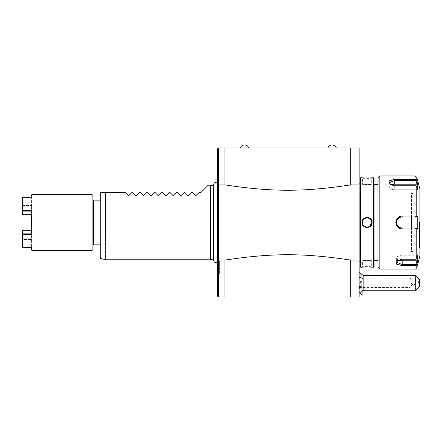 <?xml version="1.0" encoding="UTF-8"?>
<svg xmlns="http://www.w3.org/2000/svg" width="442" height="442" viewBox="0 0 442 442"><rect width="100%" height="100%" fill="white"/><g stroke="black" fill="none" stroke-linecap="round" stroke-linejoin="round"><path stroke-width="0.33" stroke-dasharray="2.21 1.66" d="M217.503 296.107L218.436 297.035L218.436 260.1L224.961 260.1C272.255 252.946 303.461 252.946 350.76 260.1L350.76 297.035L359.147 297.035L359.147 147.943L350.76 147.943L350.76 184.883C303.477 192.038 272.244 192.038 224.961 184.883L218.436 184.883L218.436 260.1L217.503 259.89L217.503 185.088L218.436 184.883L218.436 147.943L217.503 148.877M359.147 277.46L359.147 292.383L359.147 277.46L362.136 274.471L362.136 281.261C359.219 283.212 359.219 284.863 362.136 286.223L362.136 274.471M359.147 288.416L359.147 272.493L359.147 288.416A11.183 6.089 0 0 0 363.147 286.858L363.147 275.344M359.147 222.492L359.147 183.822L359.147 222.492M336.312 147.943L327.925 147.943L336.312 147.943M248.724 147.943L240.338 147.943L248.724 147.943M359.147 184.883L350.76 184.883M350.76 260.1L359.147 260.1M224.961 260.1L224.961 297.035M217.508 296.107L217.508 259.896M217.508 185.088L217.508 148.877M217.508 222.492L217.508 181.209L217.508 222.492M217.508 274.139L217.508 288.261L217.508 274.139M224.961 147.943L224.961 184.883M218.249 222.492L218.249 262.001L218.226 222.492M213.674 222.492L213.674 258.946L213.674 222.492M210.607 185.22L210.607 259.763M208.188 185.22L200.734 192.673L198.872 192.673L196.093 195.447L195.303 195.447L192.53 192.673L191.419 192.673L188.64 195.447L187.85 195.447L185.076 192.673L183.96 192.673L181.187 195.447L180.397 195.447L177.623 192.673L176.507 192.673L173.734 195.447L172.944 195.447L170.164 192.673L169.054 192.673L166.275 195.447L165.485 195.447L162.711 192.673L161.601 192.673L158.822 195.447L158.032 195.447L155.258 192.673L154.142 192.673L151.368 195.447L150.578 195.447L147.799 192.673L146.689 192.673L143.915 195.447L143.125 195.447L140.346 192.673L139.236 192.673L136.456 195.447L135.666 195.447L132.893 192.673L131.777 192.673L129.003 195.447L128.213 195.447L125.44 192.673L100.096 192.673L100.096 257.553M195.303 195.447L196.093 195.447L195.303 195.447M187.85 195.447L188.463 195.568M180.397 195.447L181.187 195.447L180.397 195.447M172.944 195.447L173.734 195.447L172.944 195.447M165.485 195.447L166.098 195.568M158.032 195.447L158.645 195.568M150.578 195.447L151.368 195.447L150.578 195.447M143.125 195.447L143.915 195.447L143.125 195.447M135.666 195.447L136.28 195.568M128.213 195.447L128.826 195.568M100.096 222.492L100.096 244.857L100.096 222.492M93.571 200.127L93.571 244.857M92.919 249.515L92.919 195.469M92.919 222.492L92.919 200.778L92.919 222.492M91.986 250.448L91.986 194.535M31.979 234.603L31.979 210.381L31.415 211.132L31.421 233.851L22.658 233.851L22.376 234.221L22.658 234.603L31.979 234.603L31.415 233.851L31.415 211.132L22.658 211.132L22.658 214.729L22.387 214.597L22.658 206.187L31.421 206.187L31.421 230.514L22.658 230.514L22.658 238.79L22.1 239.293L22.1 247.183L22.1 230.763L22.1 239.293L22.658 239.525L22.658 247.415L22.376 247.553L31.415 247.415L22.658 247.415L22.658 239.525L31.421 239.531L31.415 247.415L31.979 247.686L31.421 247.686M31.979 250.448L31.979 247.686L22.658 247.686L22.658 234.603M31.979 210.381L22.658 210.381L22.658 197.292L31.979 197.292L31.415 197.563L31.979 197.292L31.979 194.535M31.421 249.885L31.421 239.531L22.658 239.525L22.387 239.161L22.658 238.79L31.421 238.79L22.658 238.79L22.658 233.851M22.658 247.686L22.376 247.553M22.1 197.801L22.1 214.221L22.387 214.597L22.658 206.187L22.1 205.685L22.1 197.801L22.1 214.221L22.1 205.685L22.658 205.453L22.658 206.187L31.421 206.187L31.421 204.32L31.421 214.464L22.658 214.464L31.421 214.464L31.421 240.663L31.421 230.514L22.387 230.387L22.1 230.763L22.1 234.359L22.376 234.221M22.1 234.359L22.1 247.183M31.421 212.243L31.421 232.393M31.421 212.585L31.211 214.729L31.211 212.033M22.658 210.381L22.376 210.757L22.658 211.132M31.421 197.292L22.658 197.292M22.376 210.757L22.1 210.624M22.376 197.43L31.415 197.563L31.421 195.093M31.421 214.724L31.421 230.26L31.979 230.514L31.979 214.464L31.421 214.729L31.979 214.464L31.979 230.514L31.421 230.254M31.979 238.79L31.421 239.531L31.979 238.79L31.979 240.663L31.979 238.79L31.421 238.79L31.979 238.79M31.421 214.464L31.979 214.464L31.421 214.464M31.421 230.514L31.979 230.514L31.421 230.514M22.658 205.453L22.658 197.568L22.658 205.453L31.421 205.453L31.415 197.563L31.421 205.453L22.658 205.453M31.979 206.187L31.421 205.453L31.979 206.187L31.979 204.32L31.979 206.187L31.421 206.187L31.979 206.187M31.211 220.597L31.211 224.387L31.211 220.597M31.211 226.276L31.211 224.387L31.421 225.862M31.211 218.707L31.421 219.121M219.37 274.139L219.37 261.095L219.37 274.139M359.644 292.886L359.147 292.383M362.136 286.223L362.136 281.261M362.136 283.029L362.136 286.819L362.136 281.14L362.136 283.029L361.722 283.272L361.722 288.228L361.722 281.62L361.722 283.272L362.136 283.029M362.136 288.709L362.136 286.819L362.136 288.709L361.722 288.228L359.147 288.228L359.147 286.576L361.722 286.576L359.147 286.576L359.147 288.228M363.147 286.858L363.147 290.256M419.419 286.526L419.419 282.996L415.695 280.797L415.695 290.256M419.419 282.996L419.419 279.482M415.695 280.797C413.474 277.383 413.253 275.565 415.032 275.344M414.806 277.372A2.796 1.077 -130 0 0 416.364 280.162A2.796 1.077 -130 0 0 418.58 281.167A2.796 1.077 -130 0 0 418.762 280.687A2.796 1.077 -130 0 0 417.209 277.891A2.796 1.077 -130 0 0 414.988 276.885A2.796 1.077 -130 0 0 414.806 277.372M412.143 286.234L411.419 285.935A2.796 1.077 -130 0 0 412.143 286.234A2.796 1.077 -130 0 0 412.651 286.14A2.796 1.077 -130 0 0 412.834 285.659A2.796 1.077 -130 0 0 411.419 283.018L411.419 285.935L411.977 284.317L411.69 279.731L410.104 278.14L410.104 287.46L410.104 278.14L359.147 278.14L359.147 287.46L359.147 278.14M411.546 280.106C411.662 279.289 411.806 279.681 411.977 281.283L411.419 283.018M362.136 281.14L361.722 281.62L359.147 281.62L359.147 286.576L359.147 281.62M359.147 283.272L361.722 283.272L359.147 283.272M360.075 266.659L360.075 178.319M360.633 267.217L360.633 177.761M373.496 267.217L373.496 177.761M362.479 220.398L362.031 222.492C361.749 229.044 372.379 229.044 372.098 222.492L372.081 222.055M362.031 267.217L362.407 266.846L362.031 267.222L362.407 266.846L362.407 260.697L371.722 260.697C372.015 260.388 362.12 260.388 362.407 260.697C362.114 260.388 372.009 260.388 371.722 260.697L371.722 266.846C372.009 266.537 362.114 266.537 362.407 266.846C362.12 266.537 372.015 266.537 371.722 266.846L372.02 267.211M371.484 267.15L370.799 267.09M370.059 267.034L369.567 267.001M369.401 266.99L368.501 266.951M367.672 266.935L367.059 266.929M366.446 266.935L365.617 266.951M364.07 267.034L363.33 267.09M362.644 267.15L362.108 267.211M370.855 219.155L369.727 218.182M367.064 217.414L365.678 217.613M364.396 218.188L363.263 219.171M372.098 177.761L371.722 178.137L372.098 177.761L371.722 178.137L371.722 184.286L362.407 184.286C362.114 184.596 372.009 184.596 371.722 184.286C372.015 184.596 362.12 184.596 362.407 184.286L362.407 178.137C362.12 178.446 372.015 178.446 371.722 178.137C372.009 178.446 362.114 178.446 362.407 178.137L362.108 177.772M362.644 177.828L363.33 177.894M364.07 177.949L364.562 177.982M364.727 177.988L365.628 178.027M366.457 178.049L367.07 178.054M367.689 178.049L368.512 178.027M370.059 177.949L370.799 177.894M371.484 177.828L372.02 177.772M363.899 225.912L368.926 226.763L371.722 222.492C372.015 216.481 362.114 216.481 362.407 222.492L362.595 223.796M362.821 224.42L363.49 225.481M371.54 223.796L371.175 224.685M371.109 224.807L370.501 225.641M370.368 225.774L368.882 226.779M368.313 226.978L366.374 227.1M365.202 226.763L364.048 226.039M363.772 225.785L363.037 224.829M362.993 224.757L362.407 222.492L362.595 221.182M362.993 220.227L365.153 218.243M365.202 218.221L366.374 217.884M366.412 217.878L368.882 218.204M368.976 218.243L371.175 220.298M371.54 221.188L371.722 222.492L372.098 222.492M374.054 266.659L374.054 178.319M374.054 260.697L374.054 184.286M377.965 260.697L377.965 184.286M377.965 267.217L377.965 177.761M379.833 269.084L379.833 175.899M411.513 228.928L414.972 228.928L414.972 259.233L402.198 259.233L397.513 260.498L396.419 264.095L402.198 265.675L414.972 265.675L414.972 269.084M397.745 217.906L395.861 222.492L398.966 228.028M400.027 228.542L402.198 228.928L402.198 228.083M414.972 175.899L414.972 179.308L394.739 179.308L388.96 180.883L390.054 184.485L394.739 185.75L414.972 185.75L414.972 216.05L401.214 216.127M399.927 216.475L398.645 217.155M414.972 216.05L416.16 216.475L416.773 216.127L416.773 186.911L416.16 185.855L414.972 185.75M414.972 259.233L416.16 259.128L416.773 258.073L416.773 228.857L417.773 228.857L417.773 216.127L416.999 216.9L415.834 216.9L416.16 216.475M415.834 216.9L411.513 216.9L411.513 192.861L411.513 222.492L411.513 216.9L416.999 216.9M409.364 216.9L402.198 216.9L402.198 216.05M401.877 216.912L401.557 216.934A5.591 5.591 0 0 1 401.877 216.912A5.591 5.591 0 0 0 401.557 216.934M400.607 217.127L400.297 217.232A5.591 5.591 0 0 1 400.922 217.044A5.591 5.591 0 0 0 400.297 217.232M399.999 217.348L399.723 217.475A5.591 5.591 0 0 1 399.999 217.348A5.591 5.591 0 0 0 399.723 217.475M398.612 218.199L398.364 218.42A5.591 5.591 0 0 1 398.866 218A5.591 5.591 0 0 0 398.364 218.42M398.132 218.652L397.916 218.895A5.591 5.591 0 0 1 398.132 218.652A5.591 5.591 0 0 0 397.712 219.149A5.591 5.591 0 0 1 397.916 218.895M397.192 219.994L397.06 220.276A5.591 5.591 0 0 1 397.192 219.994A5.591 5.591 0 0 0 397.06 220.276M396.651 221.768L396.607 222.492L395.861 222.492M396.612 222.818L396.64 223.138M397.06 224.702L397.192 224.989A5.591 5.591 0 0 1 397.06 224.702A5.591 5.591 0 0 0 397.192 224.989M397.916 226.089A5.591 5.591 0 0 1 397.712 225.829A5.591 5.591 0 0 0 398.132 226.332A5.591 5.591 0 0 1 397.916 226.089L398.607 226.779A5.591 5.591 0 0 1 398.364 226.564A5.591 5.591 0 0 0 398.866 226.984A5.591 5.591 0 0 1 398.612 226.779M399.701 227.492A5.591 5.591 0 0 1 399.413 227.337A5.591 5.591 0 0 0 399.993 227.63A5.591 5.591 0 0 1 399.717 227.503L401.877 228.072M410.215 228.083L415.834 228.083L416.16 228.503L414.972 228.928M416.773 228.857L416.16 228.503M397.806 260.316L402.198 259.018L415.834 259.018L402.198 259.018L398.065 260.139L396.607 262.194L402.198 264.609L415.834 264.609L416.16 265.139L414.972 265.675M416.773 267.703L416.756 264.493M416.773 264.438L416.16 265.139L416.773 264.438M417.132 263.266L417.773 261.183L417.773 254.813L416.999 255.205L415.834 259.018L416.999 255.205L417.773 254.813L416.773 258.073M419.9 256.04L419.9 188.944M400.922 227.934A5.591 5.591 0 0 1 400.297 227.752A5.591 5.591 0 0 0 400.922 227.934M397.352 225.287A5.591 5.591 0 0 1 397.198 225A5.591 5.591 0 0 0 397.352 225.287M396.938 224.398A5.591 5.591 0 0 1 396.756 223.779A5.591 5.591 0 0 0 396.938 224.398M396.612 222.166A5.591 5.591 0 0 1 396.64 221.845A5.591 5.591 0 0 0 396.612 222.166M396.756 221.204A5.591 5.591 0 0 1 396.938 220.58A5.591 5.591 0 0 0 396.756 221.204M397.198 219.983A5.591 5.591 0 0 1 397.352 219.696A5.591 5.591 0 0 0 397.198 219.983M399.413 217.641A5.591 5.591 0 0 1 399.701 217.486A5.591 5.591 0 0 0 399.413 217.641M416.773 186.911L417.773 190.165L417.773 183.8L416.999 184.187L415.834 180.375L394.739 180.375L389.148 182.789L390.612 184.844L394.739 185.966L415.834 185.966L394.739 185.966L390.352 184.662M414.972 179.308L416.773 180.546L416.773 177.281M415.834 180.375L416.16 179.844M417.773 190.165L416.999 189.778L415.834 185.966L416.999 189.778L417.773 190.165M417.773 216.127L416.773 216.127M415.834 228.083L411.513 228.083L411.513 222.492L411.513 252.122L411.513 228.083M417.773 228.857L416.999 228.083M419.9 222.492L419.9 196.867L419.9 222.492M419.259 222.492L419.259 247.653L419.259 222.492M416.999 184.187L394.739 184.187A5.591 2.796 180 0 0 389.148 186.983A5.591 2.796 180 0 0 394.739 189.778L416.999 189.778L394.739 189.778A5.591 2.796 180 0 1 389.148 186.983A5.591 2.796 180 0 1 390.905 184.949M398.358 260.034A5.591 2.796 0 0 1 396.607 258.001A5.591 2.796 0 0 1 402.198 255.205L416.999 255.205L402.198 255.205A5.591 2.796 0 0 0 396.607 258.001A5.591 2.796 0 0 0 402.198 260.797L416.999 260.797L415.834 264.609M417.773 261.183L416.999 260.797M371.716 222.254L371.573 221.309M371.109 220.177L370.501 219.343M370.368 219.204L369.44 218.481M368.313 218L367.103 217.834M364.738 218.453L364.053 218.939M363.772 219.193L363.037 220.155M362.562 221.298L362.407 222.492L362.031 222.492M364.048 226.044L365.153 226.74M366.412 227.105L367.711 227.105M368.976 226.74L370.076 226.044M217.845 222.492L217.845 181.695L217.845 222.492M105.804 259.763L105.804 192.673M105.566 192.673L105.566 259.73M100.787 258.454L100.787 192.673M402.198 259.233L402.198 255.205L402.198 259.233M402.198 265.675L402.198 260.797M394.739 185.75L394.739 189.778L394.739 185.75M394.739 179.308L394.739 184.187M419.436 222.492L419.436 247.653L419.436 222.492M218.249 182.982L217.508 181.209M218.249 262.001L217.508 263.769M217.508 261.885L218.249 260.791M213.37 185.955L213.674 186.038L213.37 184.855L213.37 260.128L213.674 258.946L213.37 259.023M218.249 184.192L217.508 183.098M31.421 241.222L31.979 240.663L31.421 240.663M31.421 204.32L31.979 204.32L31.421 203.762M217.508 260.018L219.37 261.095M217.508 288.261L219.37 287.184M418.58 281.167L412.651 286.14M359.147 287.46L410.104 287.46L411.452 286.112M411.618 279.714L414.988 276.885M397.513 260.498L398.065 260.139L397.513 260.498M390.054 184.485L390.612 184.844L390.054 184.485M411.513 252.122L419.259 247.653L419.9 248.117M411.513 192.861L419.259 197.331L419.9 196.867M389.148 186.983L389.148 182.789L389.148 186.983M396.607 258.001L396.607 262.194L396.607 258.001M362.031 177.761L362.407 178.137L362.031 177.761M372.098 267.217L371.722 266.846L372.098 267.222"/><path stroke-width="0.66" d="M224.961 184.883L224.961 147.943L218.436 147.943L218.436 184.883L224.961 184.883C272.244 192.038 303.477 192.038 350.76 184.883L350.76 147.943L224.961 147.943L359.147 147.943L359.147 297.035L224.961 297.035L350.76 297.035L350.76 260.1C303.461 252.946 272.255 252.946 224.961 260.1L218.436 260.1L218.436 184.883L217.503 185.088L217.503 259.89L218.436 260.1L218.436 297.035L217.503 296.107M359.147 260.1L350.76 260.1M350.76 184.883L359.147 184.883M224.961 147.943L218.436 147.943L217.503 148.877M224.961 297.035L218.436 297.035L224.961 297.035L224.961 260.1M217.508 259.896L217.508 296.107M217.508 148.877L217.508 185.088M210.607 222.492L210.607 185.22L208.188 185.22L200.734 192.673L198.872 192.673L196.093 195.447L195.303 195.447L192.53 192.673L191.419 192.673L188.64 195.447L187.85 195.447L185.076 192.673L183.96 192.673L181.187 195.447L180.397 195.447L177.623 192.673L176.507 192.673L173.734 195.447L172.944 195.447L170.164 192.673L169.054 192.673L166.275 195.447L165.485 195.447L162.711 192.673L161.601 192.673L158.822 195.447L158.032 195.447L155.258 192.673L154.142 192.673L151.368 195.447L150.578 195.447L147.799 192.673L146.689 192.673L143.915 195.447L143.125 195.447L140.346 192.673L139.236 192.673L136.456 195.447L135.666 195.447L132.893 192.673L131.777 192.673L129.003 195.447L128.213 195.447L125.44 192.673L105.804 192.673L105.804 259.763L210.607 259.763L210.607 222.492M100.787 192.673L100.787 258.454L100.096 257.553L100.096 192.673L105.804 192.673M196.093 195.447L195.463 195.557M187.85 195.447L188.64 195.447L188.005 195.557M180.397 195.447L181.187 195.447L180.551 195.557M173.734 195.447L173.098 195.557M166.275 195.447L165.645 195.557M158.032 195.447L158.822 195.447L158.186 195.557M150.578 195.447L151.368 195.447L150.733 195.557M143.915 195.447L143.28 195.557M136.456 195.447L135.827 195.557M128.213 195.447L129.003 195.447L128.368 195.557M100.096 244.857L93.571 244.857L93.571 200.127L100.096 200.127M91.986 194.535L92.919 195.469L92.919 249.515L91.986 250.448L91.986 194.535L31.979 194.535L31.979 197.292L22.658 197.292L22.658 210.381L31.979 210.381L31.979 234.603L22.658 234.603L22.658 247.686L31.979 247.686L31.979 250.448L91.986 250.448M22.658 234.603L22.376 234.221L22.658 233.851L31.415 233.851L31.979 234.603M31.421 232.393L31.421 211.132L22.658 211.132L22.376 210.757L22.658 210.381M31.979 210.381L31.415 211.132L31.421 212.585M22.376 247.553L22.658 247.686M22.1 247.183L22.1 230.763L22.658 230.254L31.211 230.254L31.211 214.729L22.658 214.729L31.415 214.729M22.376 234.221L22.1 234.359M31.421 247.686L31.421 249.885L31.979 250.448M22.1 197.801L22.376 197.43L22.376 210.757M31.979 194.535L31.421 195.093L31.421 197.292M22.658 197.292L22.376 197.43M22.1 210.624L22.387 214.597L22.658 214.729L22.658 211.132M22.658 233.851L22.658 230.254L31.421 230.254M327.925 147.943A4.437 4.437 0 0 1 336.312 147.943M240.338 147.943A4.437 4.437 0 0 1 248.724 147.943M362.136 295.378L362.136 291.25L362.136 295.378L359.644 292.886M359.147 272.493L363.147 275.344L363.147 278.742A11.183 6.089 180 0 0 359.147 277.184M359.147 293.107L363.147 290.256L363.147 278.742M415.695 290.256L415.695 275.427L419.419 279.482L419.419 286.526L415.695 290.256L363.147 290.256M363.147 275.344L415.695 275.427M360.633 177.761L360.075 178.319L360.075 266.659L360.633 267.217L362.031 267.217C361.755 266.902 372.379 266.907 372.098 267.217L373.496 267.217L373.496 177.761L372.098 177.761C372.374 178.076 361.749 178.076 362.031 177.761L360.633 177.761L360.633 267.217M372.098 222.492C372.379 229.033 361.755 229.055 362.031 222.492C361.749 215.939 372.379 215.939 372.098 222.492L371.722 222.492C372.015 228.497 362.114 228.503 362.407 222.492C362.114 216.481 372.015 216.481 371.722 222.492L371.716 222.254M372.02 267.211L371.484 267.15M370.799 267.09L370.059 267.034M368.501 266.951L367.672 266.935M367.059 266.929L366.446 266.935M365.617 266.951L364.694 266.996M364.506 267.007L364.07 267.034M363.33 267.09L362.644 267.15M372.081 222.055L371.75 220.646M371.645 220.392L370.855 219.155M369.727 218.182L368.617 217.663M368.357 217.586L367.064 217.414M365.678 217.613L364.396 218.188M363.263 219.171L362.479 220.398M362.108 177.772L362.644 177.828M363.33 177.894L364.07 177.949M365.628 178.027L366.457 178.049M367.07 178.054L367.689 178.049M368.512 178.027L369.435 177.988M369.623 177.977L370.059 177.949M370.799 177.894L371.484 177.828M362.595 223.796L362.821 224.42M363.49 225.481L363.899 225.912M368.882 226.779L368.313 226.978M366.374 227.1L365.915 227.006M365.893 227L365.202 226.763M364.048 226.039L363.772 225.785M362.595 221.182L362.993 220.227M371.175 220.298L371.54 221.188M373.496 177.761L374.054 178.319L374.054 266.659L373.496 267.217M374.054 184.286L374.054 260.697L377.965 260.697L377.965 184.286L374.054 184.286M377.965 222.492L377.965 267.217L379.833 269.084L379.833 175.899L377.965 177.761L377.965 222.492M379.833 269.084L414.972 269.084L414.972 265.675L402.198 265.675L396.413 264.095L397.513 260.498L402.198 259.233L414.972 259.233L414.972 228.928L402.198 228.928L411.513 228.928M398.966 228.028L400.027 228.542M414.972 185.75L416.16 185.855L416.773 186.911L416.773 216.127L417.773 216.127L417.773 228.857L416.999 228.083L402.198 228.083L402.198 228.928C398.369 228.564 396.259 226.42 395.861 222.492C396.286 218.547 398.397 216.398 402.198 216.05L414.972 216.05L414.972 185.75L394.739 185.75L390.054 184.485L388.96 180.883L394.739 179.308L414.972 179.308L414.972 175.899L379.833 175.899M414.972 228.928L416.16 228.503L416.773 228.857L416.773 258.073L416.16 259.128L414.972 259.233M415.834 228.083L416.16 228.503M401.877 228.072L402.198 228.083C398.811 227.757 396.944 225.89 396.607 222.492C396.949 219.088 398.811 217.226 402.198 216.9L401.877 216.912A5.591 5.591 0 0 1 402.198 216.9L416.999 216.9L402.198 216.9A5.591 5.591 0 0 0 401.877 216.912M401.214 216.127L399.927 216.475M398.645 217.155L397.745 217.906M402.198 216.05L402.198 216.9L409.364 216.9M401.557 216.934A5.591 5.591 0 0 0 400.922 217.044A5.591 5.591 0 0 1 401.557 216.934L400.607 217.127A5.591 5.591 0 0 1 400.623 217.127A5.591 5.591 0 0 0 400.607 217.127M400.297 217.232L399.999 217.348A5.591 5.591 0 0 1 400.297 217.232A5.591 5.591 0 0 0 399.999 217.348M399.723 217.475A5.591 5.591 0 0 0 399.701 217.486A5.591 5.591 0 0 1 399.723 217.475L398.612 218.199M397.916 218.895L397.192 219.994A5.591 5.591 0 0 1 397.198 219.983A5.591 5.591 0 0 0 397.192 219.994M397.06 220.276A5.591 5.591 0 0 0 396.938 220.58A5.591 5.591 0 0 1 397.06 220.276L396.651 221.768M395.861 222.492L396.607 222.492L396.612 222.818M396.64 223.138L397.06 224.702A5.591 5.591 0 0 1 396.938 224.398A5.591 5.591 0 0 0 397.06 224.702M397.192 224.989A5.591 5.591 0 0 0 397.198 225A5.591 5.591 0 0 1 397.192 224.989L397.916 226.089M398.607 226.779A5.591 5.591 0 0 0 398.612 226.779A5.591 5.591 0 0 1 398.607 226.779L399.717 227.503A5.591 5.591 0 0 1 399.701 227.492A5.591 5.591 0 0 0 399.717 227.503M416.999 228.083L410.215 228.083M414.972 265.675L416.773 264.438L416.16 265.139L415.834 264.609L402.198 264.609L396.607 262.194L397.806 260.316M416.773 258.073L417.773 254.813L417.773 261.183L417.132 263.266M417.773 228.857L416.773 228.857M414.972 175.899L416.773 177.281L419.9 188.944L419.9 256.04L416.773 267.703L416.773 264.438M402.198 228.083A5.591 5.591 0 0 1 401.248 228A5.591 5.591 0 0 0 402.198 228.083L411.513 228.083M401.237 228A5.591 5.591 0 0 1 400.922 227.934A5.591 5.591 0 0 0 401.237 228M400.297 227.752A5.591 5.591 0 0 1 399.993 227.63A5.591 5.591 0 0 0 400.297 227.752M399.413 227.337A5.591 5.591 0 0 1 399.132 227.171A5.591 5.591 0 0 0 399.413 227.337M396.756 223.779A5.591 5.591 0 0 1 396.689 223.459A5.591 5.591 0 0 0 396.756 223.779M396.678 223.387A5.591 5.591 0 0 1 396.612 222.166A5.591 5.591 0 0 0 396.678 223.387M396.64 221.845A5.591 5.591 0 0 1 396.756 221.204A5.591 5.591 0 0 0 396.64 221.845M399.137 217.812A5.591 5.591 0 0 1 399.413 217.641A5.591 5.591 0 0 0 399.137 217.812M416.773 216.127L416.16 216.475L414.972 216.05M417.773 216.127L416.999 216.9M415.834 216.9L416.16 216.475M390.352 184.662L389.148 182.789L394.739 180.375L415.834 180.375L416.16 179.844L414.972 179.308M416.773 177.281L416.773 180.546L417.773 183.8L416.773 180.546L416.16 179.844M415.834 180.375L416.999 184.187L417.773 183.8L417.773 190.165L416.773 186.911M390.905 184.949A5.591 2.796 180 0 1 394.739 184.187L416.999 184.187M417.773 261.183L416.999 260.797L415.834 264.609M416.999 260.797L402.198 260.797A5.591 2.796 0 0 1 398.358 260.034M371.573 221.309L371.109 220.177M369.44 218.481L368.313 218M367.103 217.834L365.915 217.978M365.882 217.983L364.738 218.453M364.053 218.939L363.772 219.193M363.037 220.155L362.562 221.298M362.031 222.492L362.407 222.492L363.109 224.95M363.164 225.033L364.048 226.044M365.153 226.74L366.412 227.105M367.711 227.105L368.976 226.74M370.076 226.044L370.965 225.033M371.053 224.901L371.54 223.796M105.804 259.763L105.566 192.673M402.198 265.675L402.198 260.797M394.739 179.308L394.739 184.187M217.508 183.098L215.58 182.424L214.425 182.844L213.37 184.855L213.37 260.128L214.425 262.139L215.58 262.559L217.508 261.885M213.674 186.038L210.607 185.22M213.674 258.946L210.607 259.763M105.566 259.73L100.787 258.454M92.919 244.205L93.571 244.857M92.919 200.778L93.571 200.127M359.147 183.822L360.075 183.822M359.147 261.161L360.075 261.161M414.972 269.084C415.082 269.504 415.684 269.04 416.773 267.703"/></g></svg>
